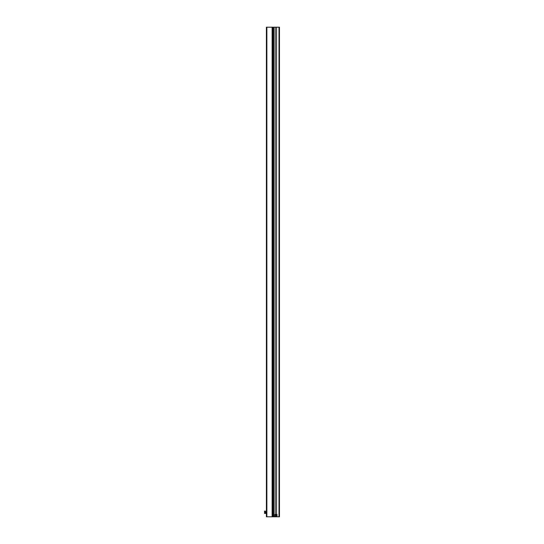 <?xml version="1.0" encoding="UTF-8"?>
<svg xmlns="http://www.w3.org/2000/svg" width="544" height="544" viewBox="0 0 544 544"><rect width="100%" height="100%" fill="white"/><g stroke="black" fill="none" stroke-linecap="round" stroke-linejoin="round"><path stroke-width="0.82" d="M266.866 516.8L266.397 516.8L266.397 27.207L266.866 27.207L266.866 516.8L272.585 516.8L272.585 27.207L266.866 27.207M272.585 516.684L272.585 507.817M272.768 509.422L272.7 508.973M272.7 515.753L272.7 515.161M273.047 514.576L273.047 513.971M273.285 508.79A2.802 2.802 0 0 0 273.238 508.824A0.469 0.469 0 0 0 273.047 509.198L273.047 515.297A0.469 0.469 0 0 0 273.238 515.671L273.238 508.824M272.7 514.114L273.047 510.245M273.102 511.843L273.047 512.666M265.418 511.081L265.696 513.414L264.534 513.414L264.534 511.081L265.418 511.081L265.418 513.414M279.004 516.8L273.748 516.793L279.004 516.8L279.004 27.2L276.549 27.2L276.549 514.461M273.285 516.8L273.748 516.8L273.285 516.8L273.285 27.2L273.748 27.2L273.748 516.793M273.374 516.8L277.134 516.793L273.374 516.8M273.748 27.2L275.148 27.2L275.148 514.461M275.148 27.2L276.549 27.2M279.466 27.2L279.466 516.793L277.018 516.793L278.929 516.8L279.466 516.8L279.466 27.2L279.004 27.2M273.17 40.508L273.285 31.634M273.095 38.896L273.17 39.345M273.17 32.572L273.17 33.157M272.816 33.742L272.816 35.034M272.816 37.801L272.816 37.271M272.585 39.528L272.632 39.494A0.469 0.469 0 0 0 272.816 39.12L273.102 34.143L272.816 33.021L272.632 39.494L272.632 32.647A0.469 0.469 180 0 1 272.816 33.021L272.585 32.613M273.102 34.143L273.102 37.998M272.816 36.557L272.816 36.897M272.816 35.652L272.816 35.244M275.278 515.624A0.571 0.571 180 0 1 275.849 515.052A0.571 0.571 180 0 1 276.427 515.624A0.571 0.571 180 0 1 275.849 516.202A0.571 0.571 180 0 1 275.278 515.624A0.571 0.571 180 0 1 275.849 515.052A0.571 0.571 180 0 1 276.427 515.624M274.686 516.793L274.686 514.461L277.018 514.461L277.018 516.793L274.686 516.793L277.018 516.793M272.116 27.207L272.116 516.8"/></g></svg>
